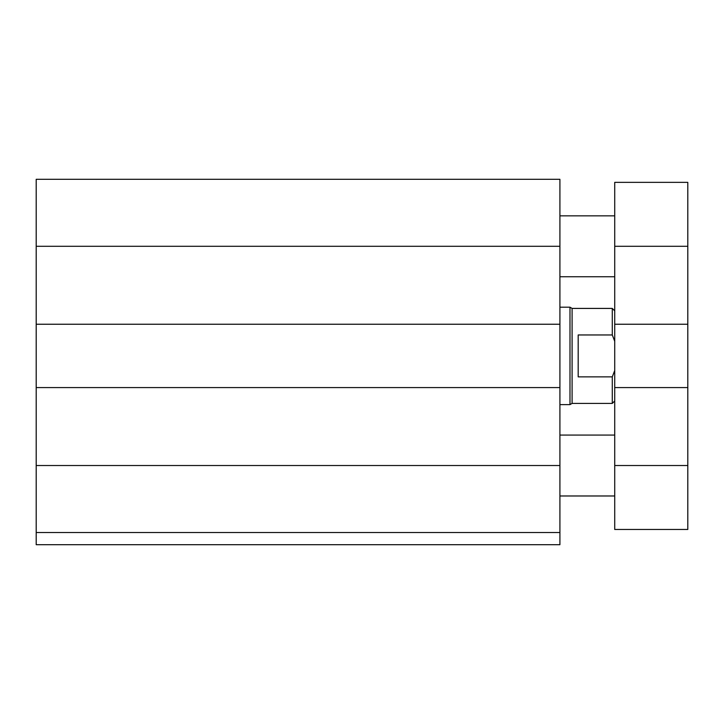 <?xml version="1.0" encoding="UTF-8"?>
<svg xmlns="http://www.w3.org/2000/svg" width="724" height="724" viewBox="0 0 724 724"><rect width="100%" height="100%" fill="white"/><g stroke="black" fill="none" stroke-linecap="round" stroke-linejoin="round"><path stroke-width="1.09" d="M559.914 532.511L36.2 532.511L36.2 544.692L559.914 544.692L559.914 179.308L36.2 179.308L36.2 246.296L559.914 246.296M36.2 532.511L36.2 387.575L559.914 387.575M36.2 387.575L36.2 324.243L559.914 324.243M36.2 324.243L36.2 246.296M614.721 324.243L687.8 324.243L687.8 387.575L614.721 387.575L614.721 182.358L687.8 182.358L687.8 324.243M614.721 465.523L687.8 465.523L687.8 529.47L614.721 529.47L614.721 387.575M687.8 465.523L687.8 387.575M614.721 182.358L687.8 182.358M614.721 310.849L612.287 308.415L612.287 334.959L614.721 341.294M614.721 370.525L612.287 376.86L578.186 376.86L578.186 334.959L612.287 334.959M612.287 308.415L572.096 308.415L572.096 403.413L612.287 403.413L612.287 376.86M572.096 403.413L569.987 404.626L569.987 307.193L559.914 307.193M36.2 465.523L559.914 465.523M614.721 246.296L687.8 246.296M614.721 215.843L559.914 215.843M614.721 276.74L559.914 276.74M614.721 435.079L559.914 435.079M614.721 495.976L559.914 495.976M614.721 400.978L612.287 403.413M572.096 308.415L569.987 307.193M569.987 404.626L559.914 404.626"/></g></svg>
